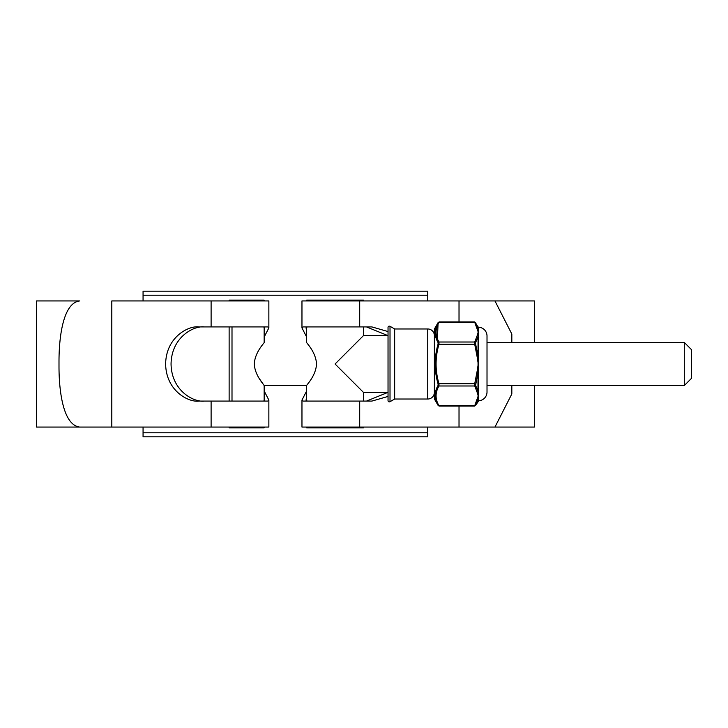 <?xml version="1.0" encoding="UTF-8"?>
<svg xmlns="http://www.w3.org/2000/svg" width="728" height="728" viewBox="0 0 728 728"><rect width="100%" height="100%" fill="white"/><g stroke="black" fill="none" stroke-linecap="round" stroke-linejoin="round"><path stroke-width="1.09" d="M143.061 432.787L427.755 432.787L427.755 436.827L143.061 436.827L143.061 427.063M427.755 432.787L427.755 427.063M427.755 300.937L427.755 295.213L143.061 295.213L143.061 291.173L427.755 291.173L427.755 295.213M143.061 300.937L143.061 295.213M684.32 342.479L691.6 349.768L691.6 378.232L684.32 385.522L684.32 342.479L487.014 342.479L487.014 335.99A8.772 8.772 0 0 0 478.787 327.227L478.787 328.747A1.028 0.992 0 0 1 477.959 328.255L475.602 322.641L477.959 328.255L477.959 326.717A1.028 1.028 0 0 0 478.787 327.227M264.155 326.999L264.155 342.479C264.61 342.733 254.873 352.015 254.29 364.009C254.891 375.985 264.592 385.258 264.155 385.522L259.741 379.215M684.32 385.522L487.014 385.522L487.014 392.01A8.772 8.772 0 0 1 478.787 400.773L475.602 405.36A1.028 0.855 -150.8 0 1 474.711 405.733L478.241 395.859L478.469 397.415M306.661 326.999L306.661 342.479C306.215 342.733 315.943 352.015 316.525 364.009C315.934 375.985 306.224 385.258 306.661 385.522L264.155 385.522L264.155 401.01M264.155 427.063L264.155 427.891L229.129 427.891L229.129 427.063M264.155 300.937L264.155 300.109L232.005 300.109L232.005 300.937M229.129 401.073L229.129 326.927M229.129 300.937L229.129 300.109L232.005 300.109M534.425 385.522L534.425 427.063L301.965 427.063L301.965 400.091L303.066 401.073L371.935 401.073L388.033 396.442M388.033 331.559L371.935 326.927L303.066 326.927L301.965 327.909L306.661 337.064M306.661 390.936L301.965 400.091M301.965 327.909L301.965 300.937L459.022 300.937L459.022 321.922M306.661 398.061L306.006 400.091L307.262 401.073M307.262 326.927L306.006 327.909L306.661 329.939M534.425 342.479L534.425 300.937L459.022 300.937M268.86 400.091L268.86 427.063L36.4 427.063L36.4 300.937L79.707 300.937C63.409 302.803 59.105 335.945 58.995 360.524L58.995 367.476C59.105 392.256 63.427 425.143 79.707 427.063L111.803 427.063L111.803 300.937L268.86 300.937L268.86 327.909L267.758 326.927L198.89 326.927C189.162 325.434 166.075 336.554 165.629 364C166.075 391.446 189.162 402.566 198.89 401.073L267.758 401.073L268.86 400.091L264.155 390.936M204.313 326.927C194.585 325.434 171.508 336.554 171.053 364C171.508 391.446 194.585 402.566 204.313 401.073M264.155 329.939L264.819 327.909L263.554 326.927M263.554 401.073L264.819 400.091L264.155 398.061M366.512 401.073L387.887 392.401M387.887 335.599L366.512 326.927M459.022 427.063L459.022 406.078M264.155 337.064L268.86 327.909M494.958 427.063L511.83 393.957L511.83 385.522M511.83 342.479L511.83 334.043L494.958 300.937M388.033 400.555L388.033 327.445A1.329 1.329 0 0 1 390.017 326.299L390.017 401.701A1.329 1.329 0 0 1 388.033 400.555M434.379 335.599A6.625 6.625 0 0 0 427.755 328.974L394.658 328.974L390.017 326.299M434.379 392.401A6.625 6.625 0 0 1 427.755 399.026L394.658 399.026L394.658 328.974M394.658 399.026L390.017 401.701M363.472 427.063L363.472 427.891L306.661 427.891L306.661 427.063M363.472 401.073L363.472 392.401L335.071 364L363.472 335.599L363.472 326.927M363.472 300.937L363.472 300.109L306.661 300.109L306.661 300.937M306.661 401.001L306.661 385.522M388.033 335.599L363.472 335.599M388.033 392.401L363.472 392.401M434.516 328.81L434.516 399.19A1.028 1.028 0 0 1 434.379 398.671L434.379 329.329A1.028 1.028 0 0 1 434.516 328.81L438.201 322.431L438.975 322.267A1.028 0.855 -150.8 0 0 438.083 322.641L437.337 341.195M478.469 330.585L478.241 332.141L474.592 321.922L439.093 321.922M434.516 399.19L438.083 405.36C434.216 398.78 434.216 392.119 438.083 385.358L438.083 384.002C434.216 370.707 434.216 357.375 438.083 343.998L438.083 342.642C434.216 335.926 434.216 329.256 438.083 322.641M477.35 329.092A1.028 0.892 -11 0 1 478.041 329.293L477.959 328.255M478.787 372.563L477.959 372.681L475.602 385.358L477.959 391.054L478.041 370.161L477.35 370.088L478.241 364L477.35 357.912L478.041 357.839L478.041 335.444A1.028 0.892 -169 0 0 477.35 335.189L478.241 332.141L478.787 337.31L478.241 364L478.787 390.69L478.241 395.859L477.35 392.811A1.028 0.892 -11 0 0 478.041 392.556L477.959 391.054A1.028 0.746 180 0 1 478.787 390.69M487.014 392.01L487.014 335.99M477.959 401.283L478.041 398.707A1.028 0.965 164.9 0 1 478.669 398.444L478.787 400.773M438.083 384.002L438.975 383.756L438.975 385.986A1.028 0.855 29.2 0 1 438.083 385.358C434.216 392.074 434.216 398.744 438.083 405.36L439.093 406.078L474.592 406.078L475.602 405.36L477.959 399.745A1.028 0.992 180 0 1 478.787 399.253M475.602 342.642L475.602 343.998L474.711 344.244L474.711 342.014A1.028 0.855 -150.8 0 1 475.602 342.642L477.959 336.946A1.028 0.746 180 0 0 478.787 337.31M475.602 343.998L477.959 355.319L478.787 355.437M438.083 405.36A1.028 0.855 -29.2 0 0 438.975 405.733L474.711 405.733M438.083 343.998L438.975 344.244C435.116 357.375 435.116 370.543 438.975 383.756L474.711 383.756L477.35 370.088M475.602 322.641A1.028 0.855 -29.2 0 0 474.711 322.267L438.975 322.267C435.116 328.829 435.116 335.408 438.975 342.014L438.975 344.244L474.711 344.244L477.35 357.912M477.35 335.189L474.711 342.014L438.975 342.014A1.028 0.855 150.8 0 0 438.083 342.642M475.602 384.002L474.711 383.756L474.711 385.986L438.975 385.986C435.116 392.547 435.116 399.126 438.975 405.733M475.602 385.358A1.028 0.855 150.8 0 1 474.711 385.986L477.35 392.811M478.669 392.392A1.028 0.792 -171.7 0 0 478.041 392.556L478.041 398.707A1.028 0.892 -169 0 1 477.35 398.908M232.005 326.927L232.005 401.073M232.005 427.063L232.005 427.891M359.705 427.063L359.705 401.073M359.705 326.927L359.705 300.937M211.111 427.063L211.111 401.073M211.111 326.927L211.111 300.937M427.755 399.026L427.755 328.974M478.669 335.608A1.028 0.792 171.7 0 1 478.041 335.444L478.041 329.293A1.028 0.965 15.1 0 0 478.669 329.556M478.669 357.949L478.041 357.839L478.041 370.161L478.669 370.051M474.592 321.922L477.959 326.717"/></g></svg>
